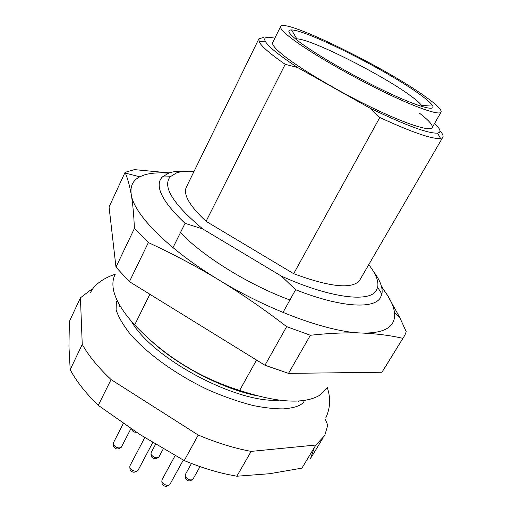 <?xml version="1.0" encoding="UTF-8"?>
<svg xmlns="http://www.w3.org/2000/svg" width="512" height="512" viewBox="0 0 512 512"><rect width="100%" height="100%" fill="white"/><g stroke="black" fill="none" stroke-linecap="round" stroke-linejoin="round"><path stroke-width="0.77" d="M180.454 232.608C202.707 256.256 249.395 285.222 289.926 299.974M384.269 368.787L385.011 367.232M168.282 173.19C158.669 172.429 150.688 173.018 144.326 174.944L139.718 176.819C132.832 180.371 130.01 186.298 131.258 194.598C133.882 214.234 167.987 249.248 218.842 279.91C269.248 310.771 328.922 332.288 361.549 333.011C378.195 333.421 388.563 330.067 392.646 322.963C394.362 319.994 394.982 316.538 394.502 312.602C393.818 307.315 391.411 301.44 387.277 294.976L399.539 317.088L406.214 331.68L404.877 335.187L381.926 372.25L288.525 373.376L264.979 365.254L129.421 281.651L115.974 267.142L109.069 207.002L125.069 172.352L134.4 169.626L169.133 172.89M381.504 286.496L387.277 294.976L381.664 287.123M402.739 338.317C390.573 335.469 376.845 333.702 361.549 333.011C346.157 332.461 329.101 333.21 310.374 335.258L288.525 373.376M264.979 365.254L286.643 326.63L310.374 335.258M286.643 326.63C264.595 309.632 241.997 294.061 218.842 279.91C195.603 265.933 172.109 253.491 148.352 242.586L129.421 281.651M115.974 267.142L134.387 228.48L148.352 242.586M134.387 228.48C133.875 215.187 132.832 203.898 131.258 194.598C129.683 185.85 127.725 178.688 125.382 173.114L125.069 172.352M155.578 444.275L151.014 452.858L151.11 454.477C153.478 457.446 155.987 458.406 158.643 457.363L158.925 456.941M151.002 454.221L151.341 456.608C152.909 458.592 154.579 459.232 156.352 458.528L157.734 457.818M123.315 423.469L113.306 443.002L113.35 444.544C115.725 447.59 118.317 448.557 121.139 447.437L121.446 446.982M113.318 444.474L113.651 446.733C115.226 448.762 116.954 449.402 118.829 448.653L120.224 447.917M144.755 437.613L129.824 466.035L129.882 467.731C132.294 470.861 134.918 471.853 137.76 470.694L138.08 470.221M129.824 467.597L130.157 469.92C131.757 472.013 133.504 472.672 135.398 471.891L136.742 471.206M161.914 479.949L161.946 481.869C164.365 484.979 166.938 485.978 169.664 484.851L183.309 460.077M161.824 481.574L162.163 484.032C163.77 486.099 165.485 486.765 167.296 486.01L168.614 485.363M185.267 474.688L185.338 476.589C187.731 479.578 190.214 480.557 192.781 479.514L200.032 466.611M185.158 476.166L185.504 478.694C187.098 480.691 188.749 481.338 190.464 480.646L191.814 479.987M131.776 429.203L132.09 430.432L133.184 431.494L135.104 432.307L136.442 432.282M290.381 37.536C306.784 50.387 345.587 73.242 380.595 90.406C415.661 107.629 440.122 115.974 441.152 111.981C441.555 109.51 436.23 104.352 425.184 96.493C385.453 67.68 285.216 18.381 280.698 26.362C279.648 27.917 282.88 31.642 290.381 37.536M297.965 40.858C288.57 33.446 286.426 29.805 291.546 29.946C306.79 30.022 386.502 70.24 418.95 93.773C425.67 98.56 430.042 102.278 432.064 104.928C437.645 112.16 419.258 107.398 386.47 91.859C353.786 76.41 314.131 53.466 297.965 40.858M422.272 106.63L421.658 105.53C419.987 103.168 416.192 99.846 410.278 95.558C381.715 74.451 309.965 38.387 296.845 38.925L291.546 29.946M305.05 46.016L312.704 51.149M274.874 38.125L268.992 37.267C265.158 37.133 263.904 38.432 265.216 41.165C267.942 46.31 278.765 55.11 297.69 67.565L370.086 108.211C405.914 125.427 428.403 133.728 437.562 133.107L439.334 132.493C441.024 131.066 439.443 128.038 434.598 123.405M280.563 26.624L272.774 42.362C271.603 44.173 274.688 48.128 282.029 54.221C298.067 67.501 336.48 90.464 371.354 107.334C406.291 124.256 430.918 131.981 432.269 127.456C432.864 124.941 428.55 120.147 419.328 113.062M297.69 67.565L285.19 64.326L206.074 221.325L293.683 273.69L379.802 117.51L370.086 108.211M440.006 130.797C442.432 133.555 443.424 135.61 442.976 136.966L442.4 137.754L440.563 138.464C432.429 139.386 412.179 132.403 379.802 117.51M285.19 64.326C270.01 53.773 261.312 46.214 259.098 41.651L258.912 38.765L263.315 37.53M293.683 273.69C329.242 286.861 351.104 289.299 359.258 280.998L442.669 137.498M258.701 39.187L186.579 186.643C182.675 193.933 189.178 205.491 206.074 221.325M194.029 171.411C186.95 170.899 181.158 171.373 176.653 172.838L170.214 176.755C162.182 186.605 173.043 204.019 202.79 228.986L281.37 276.096C329.53 297.92 368.698 302.662 376.013 290.925L377.664 287.322C378.848 281.338 375.898 273.811 368.806 264.73M149.882 294.266L134.675 324.934C163.968 355.821 198.957 377.651 239.635 390.432L256.531 360.045M282.995 312.442L295.629 289.722L281.37 276.096M202.79 228.986L185.05 223.334L172.992 247.661M373.293 271.168C380.16 280.307 383.04 287.962 381.914 294.131L380.224 298.048C373.235 309.306 340.109 307.347 295.629 289.722M185.05 223.334C163.635 203.002 155.52 188.224 160.704 179.002L162.182 177.024L169.171 172.877C173.677 171.437 179.354 170.899 186.195 171.27M239.635 390.432C276.813 402.624 303.258 404.378 318.97 395.693L326.195 389.094L327.213 387.379M115.309 274.118C113.44 277.491 112.653 281.446 112.96 285.978C113.76 296.966 120.998 309.952 134.675 324.934M325.171 419.002L327.763 425.229L324.998 434.637L324.134 436.218L315.872 445.018L251.149 451.392C234.432 448.294 216.794 442.848 198.234 435.053L111.059 379.578C98.221 367.443 88.614 355.718 82.246 344.416L80.429 297.824L90.042 290.438L92.595 289.21M80.429 297.824L69.382 321.466L68.947 346.272L70.189 369.664L82.246 344.416M70.189 369.664C76.32 381.21 85.67 393.094 98.253 405.331L111.059 379.578M98.253 405.331L139.962 434.56L184.237 460.576L198.234 435.053M184.237 460.576C199.245 466.803 213.786 471.443 227.846 474.483L236.845 476.218L251.149 451.392M236.845 476.218L269.581 473.722L301.92 468.128L315.872 445.018M310.445 458.848L314.362 447.52M162.163 484.032L161.946 481.869M185.504 478.694L185.338 476.589M148.602 338.413C174.746 364.032 221.171 388.621 256.698 395.686M279.219 400.179C236.826 403.693 151.987 358.394 131.322 321.21M384.659 368.013L403.245 337.709M139.718 176.819L125.382 173.114M394.502 312.602L399.546 317.082M158.874 457.037L163.277 448.838M121.382 447.104L130.931 428.64M138.022 470.336L152.742 442.56M161.837 480.077L175.136 455.597M185.19 474.816L191.462 463.475M298.854 400.966L298.662 401.414M325.773 417.882C330.349 408.192 330.829 398.022 327.219 387.366M115.238 274.246L114.003 274.669C103.514 278.182 93.651 285.139 90.573 292.627M304.16 400.429L303.872 401.702C301.357 405.587 294.49 407.981 283.283 408.896C274.432 408.909 264.525 407.814 253.562 405.619C239.475 402.086 224.506 396.902 208.646 390.061C177.229 375.315 148.16 354.522 130.662 334.637C123.251 325.254 118.4 316.979 116.102 309.818L116.352 301.837L117.331 300.806M432.269 127.456L440.96 112.326M421.658 105.53L432.064 104.928M437.562 133.107L440.563 138.464M265.216 41.165L259.098 41.651M377.664 287.322L381.914 294.131M170.214 176.755L162.182 177.024M119.149 306.534L119.738 305.325M311.354 457.19L322.893 438.112"/></g></svg>
